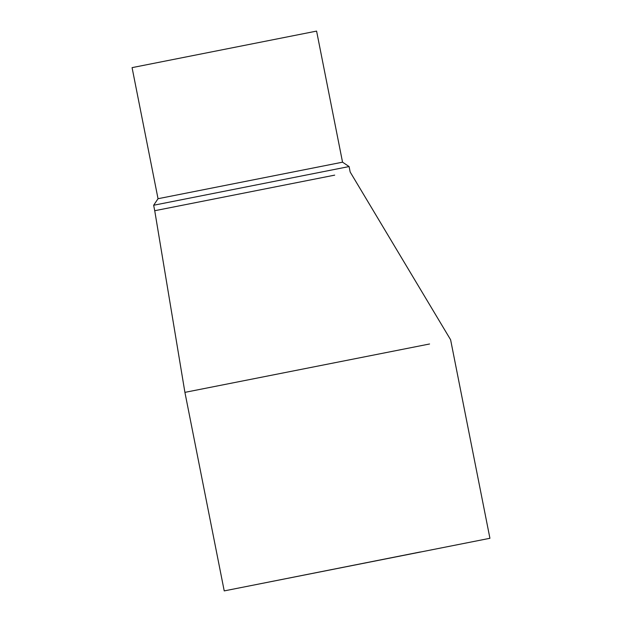<?xml version="1.0" encoding="UTF-8"?>
<svg xmlns="http://www.w3.org/2000/svg" width="622" height="622" viewBox="0 0 622 622"><rect width="100%" height="100%" fill="white"/><g stroke="black" fill="none" stroke-linecap="round" stroke-linejoin="round"><path stroke-width="0.93" d="M429.569 343.989L184.913 392.365L224.223 590.9L489.926 538.287L224.223 590.9M334.69 175.14L154.73 210.718L184.913 392.365M420.293 551.978L240.022 587.774L420.293 551.978M342.543 162.179L316.59 31.1L132.074 67.635L158.035 198.713L342.543 162.179L349.09 166.556L153.65 205.252L154.73 210.718M489.926 538.287L450.608 339.752L350.17 172.022L349.09 166.556M158.035 198.713L153.65 205.252"/></g></svg>
